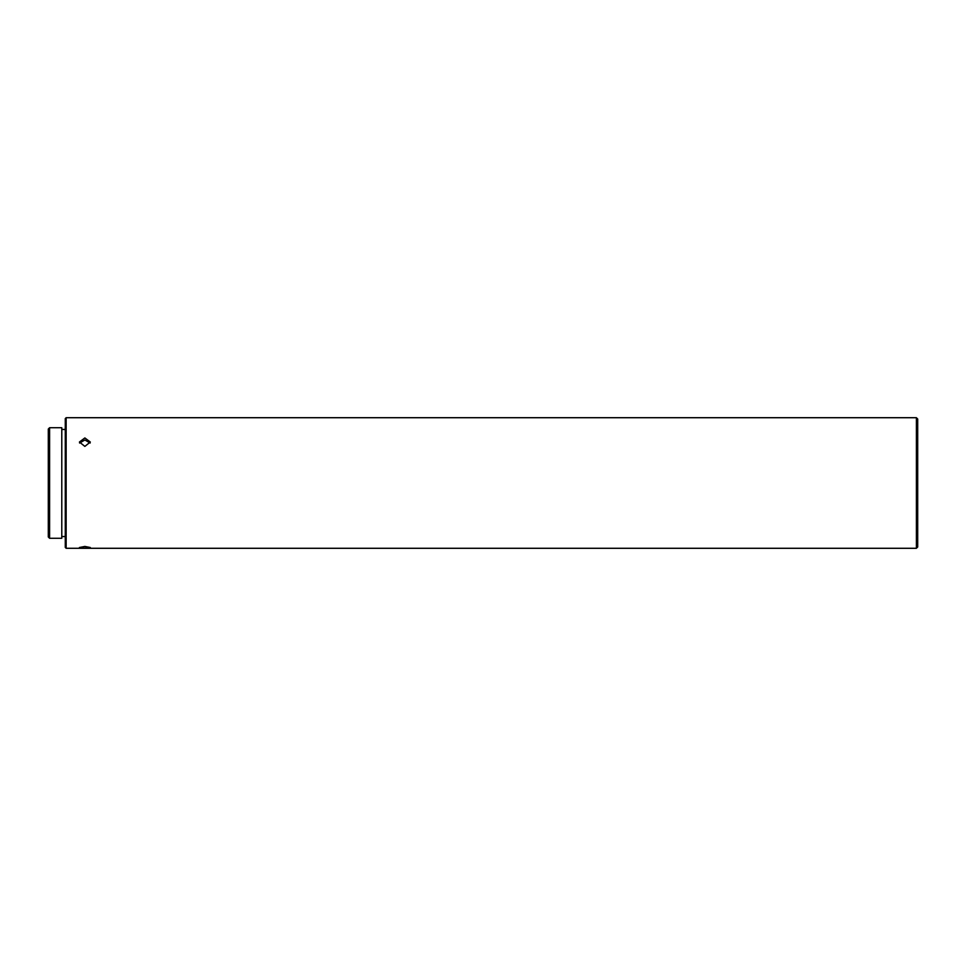 <?xml version="1.0" encoding="UTF-8"?>
<svg xmlns="http://www.w3.org/2000/svg" width="966" height="966" viewBox="0 0 966 966"><rect width="100%" height="100%" fill="white"/><g stroke="black" fill="none" stroke-linecap="round" stroke-linejoin="round"><path stroke-width="1.45" d="M49.604 427.721L48.3 429.025L48.3 536.975L49.604 538.279L49.604 427.721L61.788 427.721L61.788 538.279L49.604 538.279M66.147 548.29L65.277 547.42L65.277 418.58L66.147 417.71L916.396 417.71L916.396 548.29L66.147 548.29L66.147 417.71M84.863 546.442L79.417 547.505L84.863 548.12L90.309 547.505L84.863 546.442M84.863 437.936L79.417 442.03L84.863 446.401L90.309 442.03L84.863 437.936M916.396 417.71L917.7 419.015L917.7 546.985L916.396 548.29M79.586 443.056L84.863 439.977L90.14 443.044M65.277 536.541L61.788 536.541M65.277 429.459L61.788 429.459"/></g></svg>
